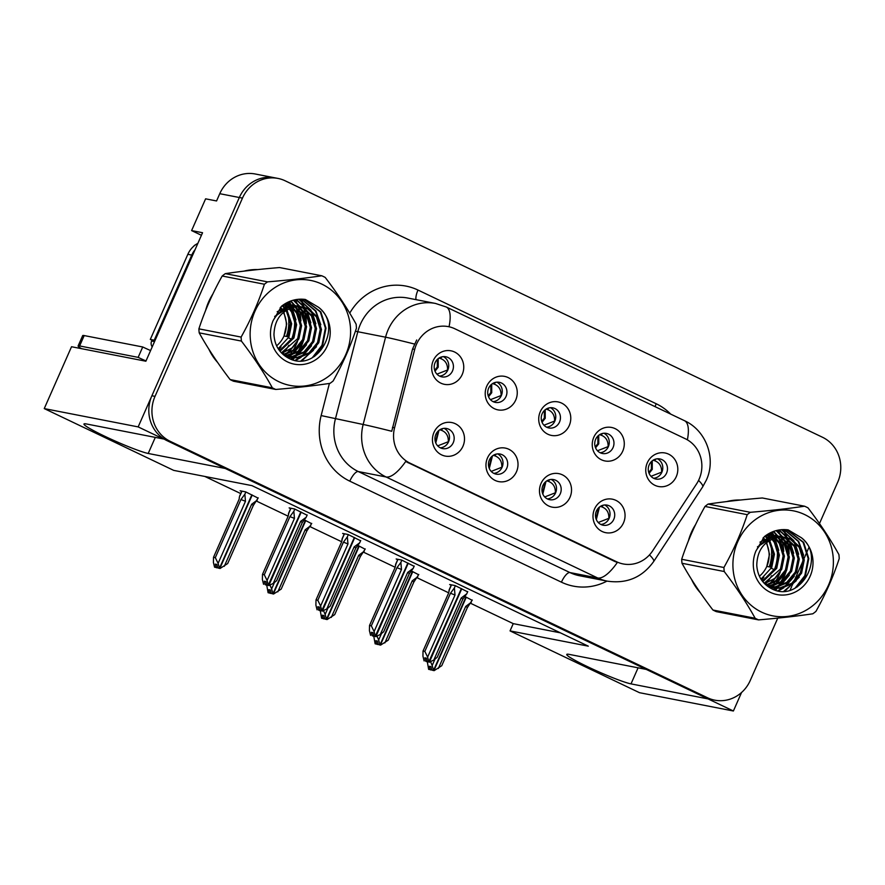 <?xml version="1.0" encoding="UTF-8"?>
<svg xmlns="http://www.w3.org/2000/svg" width="885" height="885" viewBox="0 0 885 885"><rect width="100%" height="100%" fill="white"/><g stroke="black" fill="none" stroke-linecap="round" stroke-linejoin="round"><path stroke-width="1.33" d="M542.151 413.749A10.244 9.591 101 0 0 548.877 427.953A10.244 9.591 101 0 0 559.53 422.045A10.244 9.591 101 0 0 552.804 407.841A10.244 9.591 101 0 0 542.151 413.749M550.393 407.697A10.244 9.591 -79 0 1 554.84 421.127A10.244 9.591 -79 0 1 546.598 427.178M540.259 411.746A17.08 15.996 101 0 0 547.881 434.236A17.08 15.996 101 0 0 569.243 425.574A17.08 15.996 101 0 0 561.621 403.095A17.08 15.996 101 0 0 540.259 411.746M542.903 485.478A10.244 9.591 101 0 0 549.629 499.682A10.244 9.591 101 0 0 560.282 493.775A10.244 9.591 101 0 0 553.556 479.57A10.244 9.591 101 0 0 542.903 485.478M551.145 479.427A10.244 9.591 -79 0 1 555.592 492.856A10.244 9.591 -79 0 1 547.35 498.908M541.012 483.476A17.08 15.996 101 0 0 548.645 505.966A17.08 15.996 101 0 0 569.995 497.304A17.08 15.996 101 0 0 562.373 474.825A17.08 15.996 101 0 0 541.012 483.476M595.66 439.292A10.244 9.591 101 0 0 602.397 453.496A10.244 9.591 101 0 0 613.051 447.589A10.244 9.591 101 0 0 606.313 433.384A10.244 9.591 101 0 0 595.66 439.292M603.902 433.241A10.244 9.591 -79 0 1 608.349 446.671A10.244 9.591 -79 0 1 600.107 452.722M593.78 437.29A17.08 15.996 101 0 0 601.402 459.769A17.08 15.996 101 0 0 622.752 451.118A17.08 15.996 101 0 0 615.13 428.639A17.08 15.996 101 0 0 593.78 437.29M649.181 464.835A10.244 9.591 101 0 0 655.907 479.039A10.244 9.591 101 0 0 666.56 473.132A10.244 9.591 101 0 0 659.834 458.928A10.244 9.591 101 0 0 649.181 464.835M657.422 458.784A10.244 9.591 -79 0 1 661.869 472.214A10.244 9.591 -79 0 1 653.628 478.265M647.289 462.833A17.08 15.996 101 0 0 654.911 485.312A17.08 15.996 101 0 0 676.273 476.661A17.08 15.996 101 0 0 668.651 454.171A17.08 15.996 101 0 0 647.289 462.833M488.631 388.205A10.244 9.591 101 0 0 495.368 402.409A10.244 9.591 101 0 0 506.021 396.502A10.244 9.591 101 0 0 499.284 382.298A10.244 9.591 101 0 0 488.631 388.205M496.872 382.165A10.244 9.591 -79 0 1 501.319 395.595A10.244 9.591 -79 0 1 493.078 401.635M486.75 386.203A17.08 15.996 101 0 0 494.372 408.693A17.08 15.996 101 0 0 515.723 400.031A17.08 15.996 101 0 0 508.101 377.552A17.08 15.996 101 0 0 486.75 386.203M435.11 362.662A10.244 9.591 101 0 0 441.847 376.866A10.244 9.591 101 0 0 452.5 370.97A10.244 9.591 101 0 0 445.774 356.755A10.244 9.591 101 0 0 435.11 362.662M443.363 356.622A10.244 9.591 -79 0 1 447.81 370.052A10.244 9.591 -79 0 1 439.568 376.092M433.23 360.66A17.08 15.996 101 0 0 440.852 383.15A17.08 15.996 101 0 0 462.213 374.499A17.08 15.996 101 0 0 454.591 352.009A17.08 15.996 101 0 0 433.23 360.66M435.874 434.391A10.244 9.591 101 0 0 442.6 448.595A10.244 9.591 101 0 0 453.253 442.699A10.244 9.591 101 0 0 446.527 428.484A10.244 9.591 101 0 0 435.874 434.391M444.115 428.351A10.244 9.591 -79 0 1 448.562 441.781A10.244 9.591 -79 0 1 440.321 447.821M433.982 432.389A17.08 15.996 101 0 0 441.604 454.879A17.08 15.996 101 0 0 462.966 446.228A17.08 15.996 101 0 0 455.344 423.738A17.08 15.996 101 0 0 433.982 432.389M489.383 459.934A10.244 9.591 101 0 0 496.12 474.139A10.244 9.591 101 0 0 506.773 468.231A10.244 9.591 101 0 0 500.036 454.027A10.244 9.591 101 0 0 489.383 459.934M497.624 453.894A10.244 9.591 -79 0 1 502.072 467.324A10.244 9.591 -79 0 1 493.83 473.364M487.502 457.932A17.08 15.996 101 0 0 495.124 480.422A17.08 15.996 101 0 0 516.486 471.76A17.08 15.996 101 0 0 508.864 449.281A17.08 15.996 101 0 0 487.502 457.932M596.413 511.021A10.244 9.591 101 0 0 603.15 525.225A10.244 9.591 101 0 0 613.803 519.318A10.244 9.591 101 0 0 607.066 505.114A10.244 9.591 101 0 0 596.413 511.021M604.665 504.97A10.244 9.591 -79 0 1 609.112 518.4A10.244 9.591 -79 0 1 600.86 524.451M594.532 509.019A17.08 15.996 101 0 0 602.154 531.498A17.08 15.996 101 0 0 623.516 522.847A17.08 15.996 101 0 0 615.894 500.357A17.08 15.996 101 0 0 594.532 509.019M416.448 344.365A30.732 28.785 101 0 0 414.7 349.42L394.577 427.765A30.732 28.785 101 0 0 410.054 463.187L616.69 561.809A30.732 28.785 101 0 0 623.162 563.944A30.732 28.785 101 0 0 652.588 550.913L696.55 483.94A30.732 28.785 101 0 0 685.377 438.783L454.89 328.789A30.732 28.785 101 0 0 448.418 326.642A30.732 28.785 101 0 0 416.448 344.365M201.426 235.277L191.602 230.587L205.608 198.826L216.571 200.961L219.768 193.693A34.15 31.993 101 0 1 255.289 174.002L274.848 177.819A34.15 31.993 101 0 0 239.337 197.51L138.16 426.902L163.471 438.982L86.387 423.959A36.429 2.998 -156.2 0 0 83.964 424.003A36.429 2.998 -156.2 0 0 110.326 438.86A36.429 2.998 -156.2 0 0 148.204 453.463L225.288 468.486L646.26 669.414L569.177 654.38A36.429 2.998 -156.2 0 0 566.765 654.435A36.429 2.998 -156.2 0 0 593.116 669.292A36.429 2.998 -156.2 0 0 631.005 683.884L708.089 698.918L733.388 710.998L741.553 692.501M191.602 230.587L202.554 232.722L145.881 361.224L71.53 346.732L44.25 408.593L138.16 426.902M470.61 603.293L513.245 623.637L510.048 630.905L639.49 692.689L733.388 710.998M510.048 630.905L588.304 646.161L251.948 485.633L173.692 470.377L44.25 408.593M204.844 476.451L240.742 493.576M256.55 501.12L288.123 516.187M310.06 526.663L341.632 541.731M363.58 552.207L395.152 567.274M417.089 577.75L448.662 592.817M513.245 623.637L560.349 632.83M418.66 574.741L411.392 570.98M365.14 549.198L357.883 545.437M311.62 523.654L304.363 519.893M258.11 498.111L245.621 491.861L240.145 490.788L241.649 491.518M472.17 600.284L464.913 596.523M414.125 566.3L401.635 560.05L396.159 558.977L397.664 559.696M360.604 540.757L348.126 534.507L342.639 533.434L344.154 534.153M307.095 515.214L294.605 508.963L289.13 507.901L290.634 508.621M467.634 591.844L455.155 585.593L449.668 584.52L451.184 585.239M212.776 294.152A54.638 51.175 101 0 0 208.594 301.951A54.638 51.175 101 0 0 205.63 310.37M208.816 349.099A54.638 51.175 101 0 0 217.61 362.419M292.858 359.83A54.638 51.175 101 0 0 294.351 357.983M294.517 357.761A54.638 51.175 101 0 0 295.446 356.5M295.922 355.836A54.638 51.175 101 0 0 297.991 352.65M298.953 350.98A54.638 51.175 101 0 0 301.331 346.212A54.638 51.175 101 0 0 303.389 340.836M695.577 524.573A54.638 51.175 101 0 0 691.395 532.372A54.638 51.175 101 0 0 688.43 540.801M691.605 579.531A54.638 51.175 101 0 0 700.411 592.85M775.658 590.262A54.638 51.175 101 0 0 777.141 588.414M777.318 588.182A54.638 51.175 101 0 0 778.247 586.932M778.723 586.257A54.638 51.175 101 0 0 780.78 583.071M781.754 581.401A54.638 51.175 101 0 0 784.121 576.633A54.638 51.175 101 0 0 786.19 571.256M616.69 561.809L614.732 561.433L617.321 562.495A39.847 13.563 115.5 0 1 597.707 577.982L386.07 476.971A45.533 42.646 -79 0 1 363.149 424.49A39.847 0.874 14.4 0 1 391.745 431.272L412.565 349L416.691 339.984M819.477 523.533L837.697 482.214A34.15 31.993 101 0 0 822.453 437.234L285.18 180.805A34.15 31.993 101 0 0 277.978 178.427L274.848 177.819A34.15 31.993 101 0 0 239.337 197.51L151.888 395.761A34.15 31.993 101 0 0 167.143 440.73L704.416 697.17A34.15 31.993 101 0 0 711.617 699.548L714.748 700.157A34.15 31.993 101 0 0 750.259 680.465L777.76 618.117M614.732 561.433L405.684 461.483A39.847 13.563 -64.5 0 1 386.07 476.971L358.292 471.55L569.929 572.562A45.533 42.646 101 0 0 579.531 575.737L607.309 581.146A45.533 42.646 -79 0 1 597.707 577.982L569.929 572.562A11.383 3.872 -64.5 0 0 561.433 582.175L349.796 481.163A56.917 53.31 -79 0 1 321.144 415.574L329.397 383.448M306.265 323.678A54.638 51.175 101 0 0 305.535 313.567M305.248 311.918A54.638 51.175 101 0 0 304.573 308.865M304.418 308.268A54.638 51.175 101 0 0 304.152 307.283M304.119 307.172A54.638 51.175 101 0 0 301.166 299.152M257.745 269.582A54.638 51.175 101 0 0 243.928 271.142M789.066 554.098A54.638 51.175 101 0 0 788.336 543.998M788.048 542.35A54.638 51.175 101 0 0 787.373 539.297M787.219 538.699A54.638 51.175 101 0 0 786.953 537.715M786.92 537.604A54.638 51.175 101 0 0 783.955 529.584M740.546 500.014A54.638 51.175 101 0 0 726.718 501.574M277.978 178.427A34.15 31.993 101 0 0 242.468 198.118L155.019 396.369A34.15 31.993 101 0 0 170.263 441.349L707.546 697.778A34.15 31.993 101 0 0 714.748 700.157M790.084 590.173L791.699 586.512M792.208 585.361L793.015 583.525M793.867 581.6L803.06 560.758M804.144 558.291L808.746 547.859M598.227 522.493L608.88 518.322C609.024 512.426 606.623 508.587 601.689 506.828L603.36 505.169M600.34 506.419L601.689 506.828M455.377 585.693L454.392 587.95L455.001 595.052L427.632 657.09L428.805 661.836L427.234 661.526L426.404 658.152L424.833 657.843L425.674 661.228L427.167 661.239M461.76 588.746L429.391 662.113L433.816 660.044L437.201 657.278L462.822 599.189A7.744 0.642 -156.2 0 0 461.185 598.006L433.816 660.044M467.745 591.6L466.749 593.846L461.185 598.006M466.749 593.846L462.822 599.189L437.201 657.289M454.392 587.95L450.454 593.293L424.833 651.382L423.041 651.028L448.662 592.939L449.381 589.664M426.47 661.604L425.674 661.228M448.651 592.95L448.662 592.939A7.744 0.642 -156.2 0 0 448.662 592.95L423.03 651.039L422.941 656.183L424.114 660.918M428.805 661.836L461.373 588.558M427.875 661.714L429.601 662.212M424.833 651.382L427.632 657.09M455.001 595.052A7.744 0.642 -156.2 0 0 450.454 593.293M429.004 661.936L427.234 661.526M427.831 661.814L429.391 662.113M434.9 659.336L432.168 665.531L433.539 670.365L465.897 596.999M433.539 670.365L431.769 669.967L430.94 666.582L429.369 666.283L430.21 669.657L428.639 669.359L431.703 669.679M433.34 670.266L431.769 669.967M434.126 670.653L432.356 670.244L434.126 670.653L441.737 665.719L467.357 607.63L441.737 665.73M466.284 597.176L433.927 670.553M430.564 661.714L432.168 665.531M428.639 669.359L427.267 661.538M430.21 669.657L430.995 670.033M438.352 668.485L465.709 606.435A7.744 0.642 23.8 0 1 467.357 607.63L472.28 600.041M465.709 606.435L471.285 602.287M661.847 472.258L661.637 472.147C661.759 466.24 659.358 462.412 654.446 460.642L653.097 460.233M661.637 472.147L650.995 476.307M544.717 496.95L555.371 492.779C555.503 486.883 553.103 483.055 548.169 481.285L549.851 479.626M546.819 480.876L548.169 481.285M401.867 560.161L400.872 562.406L401.48 569.509L374.112 631.558L375.284 636.293L373.724 635.983L372.884 632.609L371.324 632.299L372.154 635.684L373.658 635.695M408.239 563.203L375.882 636.569L380.296 634.501L383.692 631.735L409.301 573.657A7.744 0.642 -156.2 0 0 409.312 573.646A7.744 0.642 -156.2 0 0 407.664 572.462L380.296 634.501M414.224 566.057L413.24 568.314L407.664 572.462M413.24 568.314L409.301 573.657L383.681 631.746M400.872 562.406L396.945 567.75L371.324 625.839L369.521 625.485L395.141 567.396L395.872 564.121M372.95 636.061L372.154 635.684M395.141 567.407L369.521 625.496L369.421 630.64L370.594 635.375M375.284 636.293L407.852 563.015M374.355 636.171L376.081 636.669M371.324 625.839L374.112 631.558M401.48 569.509A7.744 0.642 -156.2 0 0 396.945 567.75M375.494 636.392L373.724 635.983L375.129 643.815L378.183 644.136M374.311 636.271L375.882 636.569M491.197 471.406L501.85 467.236C501.994 461.339 499.594 457.512 494.66 455.742L496.33 454.082M493.31 455.332L494.66 455.742M348.347 534.617L347.351 536.863L347.971 543.965L320.602 606.015L321.775 610.75L320.204 610.44L319.374 607.066L317.803 606.756L318.644 610.141L320.138 610.152M354.73 537.66L322.361 611.026L326.786 608.957L330.171 606.192L355.792 548.114A7.744 0.642 -156.2 0 0 355.792 548.103A7.744 0.642 -156.2 0 0 354.144 546.919L326.786 608.957M360.715 540.514L359.719 542.77L354.144 546.919M359.719 542.77L355.792 548.114L330.171 606.203M347.351 536.863L343.424 542.206L317.803 600.295L316.011 599.942L341.632 541.863L342.351 538.578M319.441 610.517L318.644 610.141M316.011 599.942L315.901 605.097L317.073 609.831M321.775 610.75L354.343 537.472M316 599.953L341.621 541.874M320.846 610.628L322.571 611.126M317.803 600.295L320.602 606.015M347.971 543.965A7.744 0.642 -156.2 0 0 343.424 542.206M321.974 610.849L320.204 610.44M320.801 610.727L322.361 611.026M437.688 445.874L448.341 441.692C448.474 435.796 446.073 431.969 441.139 430.198L442.821 428.539M439.79 429.8L441.139 430.198M294.838 509.074L293.842 511.32L294.451 518.422L267.082 580.471L268.255 585.206L266.695 584.908L265.854 581.522L264.294 581.224L265.124 584.598L266.617 584.62M301.21 512.116L268.852 585.494L273.266 583.425L276.662 580.66L302.272 522.57A7.744 0.642 -156.2 0 0 302.283 522.57A7.744 0.642 -156.2 0 0 300.635 521.376L273.266 583.425M307.195 514.97L306.21 517.227L300.635 521.376M306.21 517.227L302.272 522.57L276.651 580.66M293.842 511.32L289.915 516.663L264.294 574.752L262.491 574.398L288.112 516.32L288.831 513.034M265.92 584.974L265.124 584.598M288.112 516.331L262.491 574.42L262.391 579.553L263.564 584.288M268.255 585.206L300.823 511.928M267.325 585.085L269.051 585.582M264.294 574.752L267.082 580.471M294.451 518.422A7.744 0.642 -156.2 0 0 289.915 516.663M268.465 585.306L266.695 584.908L268.1 592.729L271.153 593.05M267.281 585.184L268.852 585.494M381.38 633.793L378.647 639.988L380.03 644.822L412.388 571.456M380.03 644.822L378.26 644.424L377.419 641.05L375.859 640.74L376.689 644.114L375.129 643.815M379.82 644.734L378.26 644.424M380.616 645.11L378.846 644.7L380.616 645.11L388.216 640.176L413.837 582.087L388.216 640.187M412.775 571.633L380.406 645.01M377.054 636.171L378.647 639.988M376.689 644.114L377.486 644.501M384.831 642.941L412.2 580.892A7.744 0.642 23.8 0 1 413.837 582.087L418.76 574.498M412.2 580.892L417.764 576.743M608.338 446.715L608.128 446.604C608.249 440.708 605.849 436.869 600.937 435.099L599.576 434.701M608.128 446.604L597.475 450.764M327.87 608.249L325.138 614.444L326.51 619.29L358.867 545.912M326.51 619.29L324.74 618.88L323.91 615.506L322.339 615.197L323.18 618.582L321.609 618.272L324.673 618.593M326.311 619.19L324.74 618.88M327.096 619.566L325.326 619.168L327.096 619.566L334.707 614.633L360.328 556.543L334.696 614.644M359.255 546.1L326.897 619.467M323.534 610.628L325.138 614.444M321.609 618.272L320.237 610.462M323.18 618.582L323.965 618.958M331.311 617.398L358.679 555.36A7.744 0.642 23.8 0 1 360.328 556.543L365.251 548.954M358.679 555.36L364.255 551.2M554.818 421.172L554.607 421.061C554.729 415.165 552.328 411.326 547.417 409.556L546.056 409.158M554.607 421.061L543.965 425.22M274.35 582.706L271.618 588.912L272.989 593.746L305.358 520.369M272.989 593.746L271.23 593.337L270.39 589.963L268.83 589.653L269.659 593.038L268.1 592.729M272.79 593.647L271.23 593.337M273.587 594.023L271.817 593.625L273.587 594.023L281.187 589.089L306.807 531.011A7.744 0.642 23.8 0 1 306.807 531.011L281.187 589.1M305.745 520.557L273.377 593.923M270.025 585.085L271.618 588.912M269.659 593.038L270.456 593.415M277.801 591.855L305.17 529.816A7.744 0.642 23.8 0 1 306.807 531L311.73 523.411M305.17 529.816L310.735 525.668M501.308 395.628L501.098 395.529C501.22 389.621 498.819 385.783 493.907 384.013L492.547 383.614M501.098 395.529L490.445 399.688M245.853 491.971L244.857 494.217L245.466 501.319L218.108 563.369L219.48 568.203L251.838 494.826M219.48 568.203L217.71 567.805L216.869 564.42L215.309 564.11L216.15 567.495L214.579 567.185L217.644 567.517M219.281 568.104L217.71 567.805M220.066 568.48L218.296 568.082L220.066 568.48L227.677 563.546L253.298 505.468L227.666 563.557M252.225 495.014L219.867 568.391M244.857 494.217L240.93 499.56L215.309 557.65L218.108 563.369M245.466 501.319A7.744 0.642 -156.2 0 0 240.93 499.56M239.857 495.932L241.97 491.153M214.579 567.185L213.407 562.451L213.517 557.296L239.127 499.228M213.506 557.318L239.127 499.217L239.404 496.95M215.309 557.65L213.517 557.296M216.15 567.495L216.936 567.871M224.281 566.323L251.65 504.273A7.744 0.642 23.8 0 1 253.298 505.468L258.221 497.868M251.65 504.273L257.225 500.125M447.788 370.085L447.578 369.985C447.699 364.078 445.299 360.239 440.387 358.48L439.026 358.071M447.578 369.985L436.936 374.145M146.003 360.947A22.767 1.87 23.8 0 1 138.148 357.363L79.617 345.947A22.767 1.87 -156.2 0 0 78.101 345.98A22.767 1.87 -156.2 0 0 81.531 348.679M138.148 357.363L142.728 346.975L84.197 335.57A22.767 1.87 -156.2 0 0 82.681 335.603L78.101 345.98M142.728 346.975A22.767 1.87 -156.2 0 0 150.583 350.56M155.008 340.515A22.767 21.329 101 0 0 154.222 340.194L191.757 255.079A22.767 21.329 -79 0 1 195.098 249.636M197.875 243.331A22.767 21.329 101 0 0 187.841 254.316L150.306 339.442L154.222 340.194M154.532 341.61A22.767 21.329 101 0 0 150.306 339.442M281.054 346.798A39.394 36.893 -79 0 1 278.808 349.652M285.003 305.192A39.394 36.893 -79 0 1 285.612 306.564M285.866 307.172A39.394 36.893 -79 0 1 286.309 308.334M287.747 313.113A39.394 36.893 -79 0 1 286.441 336.444M208.694 303.09A54.074 50.644 -79 0 1 209.081 302.183A54.074 50.644 -79 0 1 209.48 301.298M300.568 299.163A54.074 50.644 -79 0 1 303.522 307.04M303.544 307.106A54.074 50.644 -79 0 1 303.765 307.925M303.909 308.445A54.074 50.644 -79 0 1 304.551 311.177M304.838 312.659A54.074 50.644 -79 0 1 305.712 321.067M305.137 331.056A54.074 50.644 -79 0 1 304.794 333.158M301.984 343.214A54.074 50.644 -79 0 1 300.845 345.98A54.074 50.644 -79 0 1 297.946 351.677M255.3 269.571A54.074 50.644 -79 0 1 256.904 269.671M297.039 353.17A54.074 50.644 -79 0 1 295.103 356.058M294.672 356.655A54.074 50.644 -79 0 1 293.842 357.761M293.687 357.949A54.074 50.644 -79 0 1 292.293 359.664M152.01 340.161L151.634 341.024A5.697 5.332 101 0 0 152.209 346.876M195.673 244.691A5.697 5.332 101 0 0 193.561 246.384M763.855 577.23A39.394 36.893 -79 0 1 761.609 580.073M767.793 535.624A39.394 36.893 -79 0 1 768.412 536.996M768.667 537.604A39.394 36.893 -79 0 1 769.109 538.755M770.547 543.534A39.394 36.893 -79 0 1 769.231 566.876M691.484 533.511A54.074 50.644 -79 0 1 691.871 532.604A54.074 50.644 -79 0 1 692.269 531.73M783.358 529.584A54.074 50.644 -79 0 1 786.311 537.46M786.334 537.538A54.074 50.644 -79 0 1 786.566 538.346M786.71 538.876A54.074 50.644 -79 0 1 787.351 541.609M787.639 543.08A54.074 50.644 -79 0 1 788.513 551.488M787.938 561.477A54.074 50.644 -79 0 1 787.584 563.579M784.774 573.646A54.074 50.644 -79 0 1 783.645 576.4A54.074 50.644 -79 0 1 780.736 582.098M738.09 499.992A54.074 50.644 -79 0 1 739.705 500.102M779.829 583.602A54.074 50.644 -79 0 1 777.904 586.478M777.472 587.076A54.074 50.644 -79 0 1 776.632 588.182M773.933 589.687L776.455 588.37A54.074 50.644 -79 0 1 775.094 590.085M278.841 381.712A53.498 50.113 101 0 0 345.758 354.597A53.498 50.113 101 0 0 321.874 284.14A53.498 50.113 101 0 0 254.957 311.255A53.498 50.113 101 0 0 278.841 381.712M274.051 388.67A61.474 57.58 101 0 0 275.777 389.455L233.552 381.225A61.474 57.58 101 0 1 231.826 380.439A61.474 57.58 101 0 1 230.122 379.588L272.359 387.829A61.474 57.58 101 0 0 274.051 388.67M321.775 275.777L279.549 267.547C259.648 269.206 241.561 271.23 225.31 273.642L267.536 281.873C287.426 280.224 305.513 278.189 321.775 275.777A61.474 57.58 101 0 1 323.49 276.562A61.474 57.58 101 0 1 325.193 277.414C337.351 293.3 347.661 308.876 356.124 324.153A61.474 57.58 101 0 1 356.434 328.158C350.537 346.179 342.772 363.801 333.125 380.992A61.474 57.58 101 0 1 330.016 383.36C313.898 385.749 295.822 387.785 275.777 389.455M289.849 305.546L288.09 304.639M287.503 304.385L285.7 303.71M286.851 304.407L285.114 303.699M294.816 306.52L293.068 305.613M292.47 305.347L290.667 304.683M290.059 304.495L285.147 303.677M291.818 305.369L290.026 304.639M289.428 304.44L287.592 303.931M288.211 304.053L285.346 303.555M285.811 356.058L287.913 355.936L300.247 351.19L308.854 340.813L311.542 327.627L307.703 315.16L298.035 306.586M297.437 306.321L295.634 305.646M295.026 305.458L286.441 304.783L282.094 305.767L283.687 307.327M296.785 306.343L295.004 305.613M294.395 305.402L292.559 304.905M293.178 305.015L283.355 304.849M288.222 356.943L292.891 356.909L305.214 352.153L313.821 341.787L316.509 328.589L312.67 316.133L303.444 307.759L300.612 306.619M300.004 306.431L291.419 305.745L274.649 316.443M283.974 355.195L290.678 357.551L297.858 357.872L310.181 353.126L318.788 342.76L321.476 329.563L317.638 317.095L308.411 308.732L303.124 306.951L296.375 306.719C281.917 309.827 274.438 319.197 273.963 334.807L274.029 335.515C274.903 345.57 279.505 352.993 287.813 357.761C316.697 374.609 344.099 326.322 318.523 307.272L305.391 299.462C296.652 298.345 288.698 300.601 281.518 306.221L273.089 320.68A31.805 29.791 101 0 0 287.559 361.932A31.805 29.791 101 0 0 325.846 348.801A31.805 29.791 101 0 0 318.523 307.272M287.614 356.743L291.641 356.666L303.975 351.92L312.571 341.544L315.259 328.346L311.431 315.89L302.205 307.515L299.971 306.575M299.362 306.376L297.526 305.878M298.156 305.989L290.169 305.513L277.182 311.719M290.059 357.418L296.608 357.628L308.942 352.883L317.549 342.517L320.237 329.32L316.399 316.852L307.172 308.489L303.278 307.04M303.124 306.951L293.743 306.697M278.189 348.723L288.975 336.942L291.663 323.744L286.895 309.916M285.811 308.544L284.937 307.571M284.395 307.029L282.746 305.557M276.585 345.814A26.019 24.371 101 0 0 284.008 335.968L286.718 323.877L283.842 312.04M286.143 310.381L290.413 323.501L287.725 336.698L284.008 335.968A26.019 24.371 101 0 0 283.366 312.438M285.047 308.887L284.218 307.914M280.014 351.256L293.942 337.915L296.63 324.718L292.791 312.25L289.815 308.445M288.82 307.482L287.713 306.531M287.16 306.088L285.457 304.927M284.881 304.584L284.251 304.241M279.56 350.67L292.703 337.672L295.391 324.474L291.552 312.007L289.096 308.765M288.067 307.703L287.028 306.752M286.474 306.287L284.782 305.048M281.85 353.281L291.973 347.949L298.909 338.878L301.597 325.68L297.758 313.224L292.636 307.46M291.851 306.863L290.424 305.889M281.397 352.816L297.67 338.634L300.358 325.437L296.519 312.98L291.939 307.67M291.088 306.973L289.749 306.022M289.185 305.657L287.437 304.683M283.598 354.885L295.568 350.006L303.876 339.851L306.564 326.653L302.725 314.186L295.38 306.852M283.178 354.531L294.683 349.498L302.637 339.608L305.325 326.41L301.486 313.954L294.705 306.973M294.152 306.619L292.404 305.657M285.213 355.803L298.997 350.947L307.604 340.57L310.292 327.384L306.453 314.916L297.382 306.619M285.932 356.622L287.581 356.876M285.844 356.566L286.972 356.699M285.058 356.024L290.678 357.551M273.089 320.68C278.576 311.089 286.331 306.431 296.375 306.719M282.746 310.148L282.05 309.13M281.541 308.445L280.556 307.25M282.238 310.48A26.019 24.371 101 0 0 281.552 309.462M281.032 308.754A26.019 24.371 101 0 0 280.169 307.692M225.31 273.642A61.474 57.58 101 0 0 222.19 276.009C212.511 293.3 204.745 310.912 198.893 328.844A61.474 57.58 101 0 0 199.191 332.849C207.566 347.993 217.876 363.58 230.122 379.588M198.893 328.844L241.118 337.085A61.474 57.58 101 0 0 241.417 341.079L199.191 332.849M267.536 281.873A61.474 57.58 101 0 0 264.416 284.24L222.19 276.009M241.118 337.085C250.754 319.883 258.531 302.272 264.416 284.24M272.359 387.829C263.984 372.673 253.674 357.098 241.417 341.079M294.583 315.668L291.508 307.803M290.114 305.513L289.506 304.628M289.251 304.274L287.669 302.305M284.118 355.272L285.058 354.653M286.242 353.823L293.577 346.455M299.55 316.631L295.955 307.869M295.092 306.487L294.473 305.591M294.218 305.248L290.523 301.077M287.138 357.374L287.89 356.954M288.2 356.777L290.037 355.626M291.209 354.797L298.555 347.429M304.517 317.604L300.933 308.843M300.269 307.781L299.44 306.564M299.185 306.21L293.311 300.192M290.656 359.078L292.935 357.883M293.178 357.739L295.004 356.589M296.176 355.759L303.522 348.391M309.496 318.567L305.9 309.805M305.236 308.743L304.263 307.316M304.163 307.183L296.044 299.584M294.982 360.35L299.971 357.562M301.143 356.732L308.489 349.365M314.463 319.54L310.867 310.779M310.215 309.717L298.732 299.252M301.055 360.792L313.456 350.327M319.43 320.514L315.292 310.867L301.365 299.152M312.272 357.75L322.007 345.261L325.381 328.07L320.27 311.841L303.953 299.285M295.977 319.916L292.028 307.748M291.253 306.431L290.866 305.823M290.623 305.458L290.059 304.65M289.915 304.451L288.034 302.128M284.572 355.493L286.22 354.398M287.614 353.369L296.597 342.849M300.944 320.879L296.995 308.71M296.221 307.405L295.833 306.785M295.59 306.431L295.026 305.624M294.882 305.425L290.877 300.944M287.548 357.606L288.466 357.098M288.997 356.788L291.198 355.372M292.581 354.343L301.575 343.822M305.911 321.852L301.962 309.684M301.199 308.378L299.993 306.586M299.849 306.387L293.665 300.092M291.143 359.266L293.654 357.949M293.975 357.761L296.165 356.345M297.548 355.305L306.542 344.785M310.878 322.826L306.94 310.646M306.166 309.341L304.971 307.56M304.816 307.36L296.387 299.528M295.612 360.46L301.132 357.308M302.526 356.279L311.509 345.758M315.845 323.788L311.907 311.62M311.133 310.314L299.064 299.23M302.05 360.726L316.476 346.732M320.824 324.762L315.923 310.989L301.685 299.163M314.562 356.434L322.638 345.382L326.001 328.191L320.89 311.962L304.274 299.318M288.499 337.882L291.851 339.298M761.631 612.143A53.498 50.113 101 0 0 828.548 585.018A53.498 50.113 101 0 0 804.664 514.572A53.498 50.113 101 0 0 737.747 541.686A53.498 50.113 101 0 0 761.631 612.143M756.841 619.102A61.474 57.58 101 0 0 758.567 619.887L716.341 611.646A61.474 57.58 101 0 1 714.615 610.86A61.474 57.58 101 0 1 712.923 610.019L755.148 618.25A61.474 57.58 101 0 0 756.841 619.102M804.565 506.209L762.339 497.978C742.438 499.627 724.361 501.662 708.1 504.074L750.325 512.304C770.227 510.645 788.303 508.621 804.565 506.209A61.474 57.58 101 0 1 806.29 506.994A61.474 57.58 101 0 1 807.983 507.835C820.152 523.732 830.462 539.308 838.914 554.585A61.474 57.58 101 0 1 839.223 558.579C833.327 576.611 825.561 594.222 815.915 611.424A61.474 57.58 101 0 1 812.806 613.792C796.699 616.181 778.612 618.217 758.567 619.887M772.638 535.978L770.89 535.071M770.293 534.805L768.49 534.142M769.651 534.828L767.914 534.12M777.616 536.952L775.857 536.044M775.26 535.779L773.468 535.104M772.859 534.916L767.937 534.109M774.618 535.801L772.826 535.071L773.413 535.89M772.218 534.861L770.381 534.363M771.012 534.474L768.147 533.976M768.6 586.489L770.713 586.368L783.037 581.611L791.644 571.245L794.332 558.048L790.493 545.591L780.824 537.007M780.238 536.752L778.435 536.078M777.827 535.89L769.242 535.204L764.894 536.188M779.585 536.764L777.793 536.033L778.391 536.852M777.196 535.834L775.36 535.337M775.979 535.447L766.144 535.27M771.012 587.363L775.68 587.33L788.004 582.584L796.611 572.219L799.299 559.021L795.46 546.554L786.234 538.191L783.402 537.04M782.794 536.863L774.209 536.177L757.449 546.864M766.775 585.627L773.479 587.983L780.647 588.304L792.982 583.558L801.578 573.181L804.266 559.984L800.438 547.527L791.212 539.153L785.913 537.383L779.176 537.151C764.706 540.259 757.239 549.618 756.764 565.238L756.819 565.935C757.704 576.002 762.295 583.414 770.603 588.182C799.487 605.03 826.9 556.753 801.323 537.704L788.192 529.894C779.453 528.765 771.488 531.022 764.319 536.653L755.89 551.101A31.805 29.791 101 0 0 770.359 592.353A31.805 29.791 101 0 0 808.636 579.221A31.805 29.791 101 0 0 801.323 537.704M770.404 587.175L774.441 587.087L786.765 582.341L795.372 571.975L798.06 558.778L794.221 546.31L784.995 537.947L782.76 537.007L783.988 538.799M782.163 536.808L780.327 536.299M780.946 536.41L772.97 535.934L759.972 542.14M772.848 587.85L779.408 588.06L791.732 583.315L800.339 572.938L803.027 559.74L799.188 547.284L789.962 538.91L786.079 537.46M785.913 537.383L776.543 537.118M760.989 579.155L771.764 567.373L774.452 554.176L769.684 540.348M768.6 538.976L767.726 538.003M767.184 537.449L765.547 535.989M759.385 576.235A26.019 24.371 101 0 0 766.797 566.4L769.508 554.309L766.642 542.472M768.943 540.812L773.213 553.933L770.525 567.13L766.797 566.4A26.019 24.371 101 0 0 766.167 542.87M767.848 539.319L767.018 538.334M766.487 537.759L764.861 536.21M762.815 581.677L776.731 568.336L779.419 555.138L775.592 542.682L772.605 538.876M771.609 537.903L770.514 536.952M769.95 536.52L768.246 535.359M767.671 535.005L767.052 534.662M762.35 581.102L775.492 568.093L778.181 554.906L774.342 542.439L771.886 539.197M770.857 538.124L769.828 537.173M769.264 536.708L767.583 535.48M764.64 583.713L774.762 578.37L781.709 569.309L784.398 556.112L780.559 543.644L775.437 537.881M774.652 537.284L773.213 536.321M764.186 583.248L780.459 569.066L783.148 555.869L779.309 543.412L774.729 538.091M773.877 537.405L772.55 536.443M771.974 536.078L770.238 535.115M766.399 585.317L778.357 580.438L786.676 570.272L789.365 557.085L785.526 544.618L778.181 537.284M765.979 584.952L777.472 579.918L785.438 570.028L788.126 556.842L784.287 544.375L777.495 537.405M776.942 537.051L775.205 536.078M768.003 586.224L781.798 581.379L790.405 571.002L793.093 557.804L789.254 545.348L780.172 537.051M768.722 587.054L770.381 587.297M768.645 586.998L769.773 587.12M767.859 586.456L773.468 587.983M755.89 551.101C761.365 541.509 769.131 536.863 779.176 537.151M765.547 540.58L764.85 539.562M764.341 538.865L763.357 537.682M765.027 540.901A26.019 24.371 101 0 0 764.341 539.883M763.821 539.175A26.019 24.371 101 0 0 762.97 538.124M708.1 504.074A61.474 57.58 101 0 0 704.991 506.441C695.3 523.721 687.534 541.343 681.682 559.276A61.474 57.58 101 0 0 681.992 563.269C690.366 578.425 700.677 594.001 712.923 610.019M681.682 559.276L723.908 567.506A61.474 57.58 101 0 0 724.218 571.511L681.992 563.269M750.325 512.304A61.474 57.58 101 0 0 747.217 514.672L704.991 506.441M723.908 567.506C733.554 550.315 741.32 532.693 747.217 514.672M755.148 618.25C746.774 603.105 736.464 587.518 724.218 571.511M777.384 546.089L774.309 538.235M772.915 535.945L772.295 535.049M772.052 534.706L770.459 532.726M766.919 585.693L767.859 585.085M769.032 584.255L776.377 576.887M782.351 547.063L778.756 538.301M777.882 536.907L777.273 536.022M777.019 535.668L773.324 531.509M769.928 587.806L770.68 587.386M771.001 587.197L772.826 586.047M774.01 585.217L781.344 577.85M787.318 548.025L783.723 539.264M783.07 538.202L782.24 536.996M781.986 536.642L776.112 530.613M773.446 589.51L775.725 588.315M775.968 588.171L777.793 587.02M778.977 586.191L786.311 578.823M792.285 548.999L788.69 540.237M788.037 539.175L787.053 537.748M786.953 537.615L778.844 530.015M777.782 590.771L782.76 587.994M783.944 587.153L791.29 579.786M797.252 549.972L793.668 541.2M793.004 540.138L781.521 529.684M783.856 591.213L796.257 580.759M802.23 550.935L798.093 541.299L784.154 529.584M795.073 588.171L804.808 575.681L808.182 558.501L803.06 542.262L786.743 529.717M778.767 550.337L774.829 538.168M774.054 536.863L773.656 536.255M772.705 534.883L770.824 532.56M767.361 585.925L769.021 584.83M770.415 583.801L779.397 573.281M783.734 551.311L779.796 539.142M779.021 537.837L778.623 537.217M777.683 535.845L773.678 531.376M770.337 588.038L771.266 587.529M771.797 587.22L773.988 585.804M775.382 584.764L784.364 574.243M788.712 552.284L784.763 540.104M782.65 536.819L776.455 530.524M776.764 588.193L778.955 586.766M780.349 585.737L789.331 575.217M793.679 553.247L789.73 541.078M788.955 539.773L787.761 537.991M787.617 537.781L779.187 529.96M778.413 590.892L783.933 587.74M785.316 586.711L794.299 576.19M798.646 554.22L794.697 542.051M793.933 540.735L781.853 529.65M784.851 591.147L799.277 577.153M803.613 555.183L798.712 541.421L784.486 529.584M797.363 586.855L805.427 575.803L808.801 558.623L803.68 542.383L787.064 529.75M771.3 568.314L774.652 569.73M414.7 349.42L412.565 349M155.295 437.389L148.204 453.463M219.768 193.693L242.468 198.118M394.577 427.765L392.442 427.355M410.054 463.187L408.096 462.8M638.085 667.821L631.005 683.884M349.741 313.146A56.917 53.31 -79 0 1 417.997 290.059L656.216 403.759A11.383 3.872 -64.5 0 0 655.099 406.669M656.216 403.759A56.917 53.31 -79 0 1 670.73 414.136M321.144 415.574L363.149 424.49L385.572 337.196A45.533 42.646 -79 0 1 388.161 329.696A45.533 42.646 -79 0 1 435.52 303.455L407.742 298.035A45.533 42.646 101 0 0 360.383 324.286A45.533 42.646 101 0 0 357.794 331.775L335.371 419.081A45.533 42.646 101 0 0 358.292 471.55A11.383 3.872 -64.5 0 0 349.796 481.163M414.39 344.022A39.847 0.874 14.4 0 0 385.572 337.196L355.383 331.244M687.368 439.845A39.847 13.563 -64.5 0 0 684.47 420.685L446.25 306.995A39.847 13.563 115.5 0 1 449.038 326.775M649.468 554.906A39.847 5.587 33.3 0 1 653.683 561.499C642.256 577.407 626.79 583.956 607.309 581.146M698.575 480.389A39.847 5.587 33.3 0 1 702.679 486.872L653.683 561.499M607.01 581.091A56.917 53.31 -79 0 1 561.433 582.175M155.019 396.369L151.888 395.761M170.263 441.349L167.143 440.73M707.546 697.778L704.416 697.17M417.997 290.059A11.383 3.872 -64.5 0 0 416.038 299.65M599.488 507.028L596.324 519.572M596.014 518.754L598.669 507.747M448.927 590.682L451.494 584.874M654.446 460.642L656.128 458.983M652.245 460.831L652.267 469.36L649.081 473.353M651.426 461.561L651.382 469.138L648.771 472.535M545.979 481.484L542.815 494.029M542.505 493.21L545.149 482.203M395.418 565.139L397.973 559.331M492.458 455.941L489.294 468.497M488.985 467.667L491.64 456.66M341.898 539.596L344.464 533.788M438.938 430.398L435.785 442.954M435.475 442.124L438.119 431.117M288.388 514.052L290.944 508.255M600.937 435.099L602.608 433.44M598.736 435.298L598.758 443.816L595.561 447.821M597.906 436.028L597.862 443.595L595.251 446.991M547.417 409.556L549.098 407.897M545.215 409.755L545.237 418.273L542.051 422.278M544.397 410.485L544.341 418.052L541.742 421.448M493.907 384.013L495.578 382.353M491.706 384.212L491.728 392.73L488.531 396.734M490.876 384.942L490.832 392.509L488.221 395.905M440.387 358.48L442.069 356.81M438.186 358.668L438.208 367.187L435.022 371.191M437.367 359.398L437.312 366.965L434.712 370.361M187.841 254.316L191.757 255.079M79.617 345.947L84.197 335.57M288.831 345.272A43.619 40.854 -79 0 1 284.55 351.633M283.631 352.739A43.619 40.854 -79 0 1 282.547 353.956M289.373 301.531A43.619 40.854 -79 0 1 290.866 304.595M291.353 305.756A43.619 40.854 -79 0 1 291.762 306.796M292.15 307.847A43.619 40.854 -79 0 1 293.809 314.031M294.462 318.622A43.619 40.854 -79 0 1 291.099 340.581M295.358 299.716A48.952 45.854 -79 0 1 298.057 305.967A48.952 45.854 -79 0 1 298.179 306.321M298.477 307.206A48.952 45.854 -79 0 1 299.263 309.894M299.639 311.398A48.952 45.854 -79 0 1 300.878 320.624M297.493 341.499A48.952 45.854 -79 0 1 296.497 343.9A48.952 45.854 -79 0 1 292.802 350.814M291.773 352.352A48.952 45.854 -79 0 1 289.66 355.195M289.196 355.77A48.952 45.854 -79 0 1 288.333 356.777M288.123 357.02A48.952 45.854 -79 0 1 287.581 357.628M151.634 341.024L154.477 341.577M771.62 575.692A43.619 40.854 -79 0 1 767.35 582.053M766.421 583.16A43.619 40.854 -79 0 1 765.337 584.388M772.163 531.962A43.619 40.854 -79 0 1 773.656 535.016M774.154 536.188A43.619 40.854 -79 0 1 774.563 537.217M774.939 538.268A43.619 40.854 -79 0 1 776.61 544.463M777.262 549.054A43.619 40.854 -79 0 1 773.888 571.002M778.147 530.148A48.952 45.854 -79 0 1 780.858 536.399A48.952 45.854 -79 0 1 780.979 536.752M781.278 537.637A48.952 45.854 -79 0 1 782.063 540.326M782.428 541.83A48.952 45.854 -79 0 1 783.679 551.056M780.282 571.92A48.952 45.854 -79 0 1 779.298 574.332A48.952 45.854 -79 0 1 775.592 581.246M774.574 582.784A48.952 45.854 -79 0 1 772.45 585.627M771.986 586.202A48.952 45.854 -79 0 1 771.134 587.209M770.923 587.441A48.952 45.854 -79 0 1 770.37 588.06M702.679 486.872L706.296 480.223C716.396 458.795 706.363 430.552 684.47 420.685M446.25 306.995L435.52 303.455M449.149 589.864L451.35 584.852M395.628 564.32L397.841 559.309M342.108 538.777L344.32 533.766M288.599 513.245L290.811 508.222M239.614 496.131L241.826 491.12"/></g></svg>
